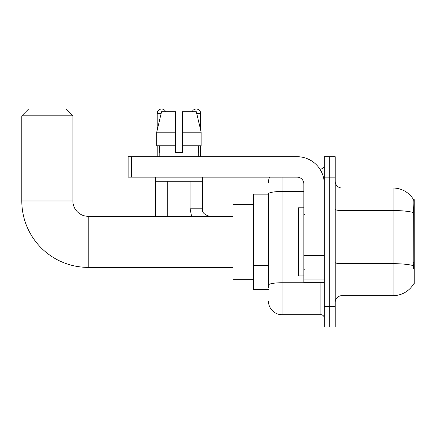 <?xml version="1.0" encoding="UTF-8"?>
<svg xmlns="http://www.w3.org/2000/svg" width="436" height="436" viewBox="0 0 436 436"><rect width="100%" height="100%" fill="white"/><g stroke="black" fill="none" stroke-linecap="round" stroke-linejoin="round"><path stroke-width="0.65" d="M413.53 284.07L413.65 283.869A23.838 23.838 0 0 1 393.087 295.652A23.838 23.838 0 0 0 413.53 284.07L414.2 284.07L414.2 199.612L413.579 199.693A23.838 23.838 0 0 0 393.087 188.03A23.838 23.838 0 0 1 413.53 199.612A23.838 23.838 0 0 0 393.087 188.03L341.998 188.03A6.813 6.813 0 0 1 335.191 181.218A6.813 6.813 0 0 0 341.998 188.03L341.998 295.652A6.813 6.813 0 0 0 335.191 302.459M268.44 194.162L253.452 194.162L253.452 289.52L268.44 289.52M329.741 306.546L329.741 326.984L335.191 326.984L335.191 306.546L329.741 306.546L329.741 326.984L324.291 326.984L324.291 306.546L329.741 306.546L329.741 177.13L329.741 306.546M324.291 306.546L324.291 156.698L329.741 156.698L329.741 177.13L329.741 156.698L335.191 156.698L335.191 306.546M413.65 268.402L413.214 262.488L413.312 212.49C413.9 205.084 413.987 200.816 413.579 199.693A23.838 23.838 0 0 0 393.087 188.03L393.087 210.544L341.998 210.544A6.813 1.183 0 0 1 335.191 209.362M413.383 265.644A23.838 4.142 180 0 0 393.087 263.671L393.087 295.652L341.998 295.652M268.44 287.477L268.44 193.84A13.625 2.365 180 0 1 282.059 191.475L303.859 191.475M282.059 177.13L282.059 314.721L320.885 314.721L320.885 282.708M319.801 168.961L320.885 168.961A3.406 3.406 0 0 0 324.291 165.555M324.291 318.127A3.406 3.406 0 0 0 320.885 314.721M268.44 182.58A13.625 13.625 0 0 1 269.573 177.13M282.059 314.721A13.625 13.625 0 0 1 268.44 301.096M182.341 152.611L175.534 152.611L182.341 152.611L175.534 152.611L182.341 152.611L182.341 111.741L196.314 111.741L201.154 132.179L201.154 145.798L182.341 145.798M192.151 111.741A4.425 4.425 0 0 1 200.664 113.447L200.664 130.102L201.154 132.179L182.341 132.179M175.534 132.179L175.534 145.798L175.534 132.179L175.534 145.798L156.72 145.798L156.72 132.179L161.56 111.741L175.534 111.741L175.534 132.179L156.72 132.179L157.211 130.102L157.211 113.447L161.151 113.447M303.859 207.781L298.409 207.781L298.409 275.895L303.859 275.895M233.02 267.382L88.208 267.382A66.408 66.408 0 0 1 21.8 200.974L21.8 115.829L28.613 109.016L66.076 109.016L72.883 115.829L21.8 115.829M88.208 267.382L88.208 216.3A15.325 15.325 0 0 1 72.883 200.974L72.883 115.829M253.452 204.375L233.02 204.375L233.02 279.302L253.452 279.302M157.211 113.447A4.425 4.425 0 0 1 165.724 111.741M167.767 216.3L167.767 181.218M155.505 216.3L155.505 177.13M157.211 145.798L157.211 156.698M190.107 181.218L190.107 208.806L202.369 208.806L202.369 177.13M200.664 145.798L200.664 156.698M324.291 282.708L303.859 282.708L303.859 255.164L324.291 255.164M324.291 183.943A27.245 27.245 0 0 0 297.047 156.698L131.53 156.698L131.53 177.13L297.047 177.13A6.813 6.813 0 0 1 303.859 183.943L303.859 255.164M131.53 177.13L128.124 177.13L128.124 156.698L131.53 156.698M159.184 152.611L159.478 152.611L159.184 152.611L159.184 156.698M198.691 152.611L198.396 152.611L198.691 152.611L198.691 156.698M198.396 145.798L198.396 152.611M175.534 145.798L175.534 152.611M159.478 152.611L159.478 145.798M155.777 177.13L155.777 181.218L202.097 181.218L202.097 177.13M201.154 132.179L196.314 111.741M161.56 111.741L156.72 132.179M414.2 214.806L413.214 214.806M414.2 262.488L413.214 262.488M268.44 211.046L253.452 211.046M268.44 265.535L253.452 265.535M413.312 212.49A23.838 4.142 180 0 0 393.087 210.544L393.087 263.671L341.998 263.671A6.813 1.183 -0 0 1 335.191 262.488M335.191 177.13L324.291 177.13M322.068 282.708A3.406 0.594 0 0 1 320.885 282.746L282.059 282.746A13.625 2.365 180 0 0 268.44 285.111M320.885 170.754L320.885 168.961M21.8 200.974L72.883 200.974M196.723 113.447L200.664 113.447M324.291 255.758L303.859 255.758M303.859 279.896L324.291 279.896M304.535 214.594L303.859 213.913M304.535 269.083L303.859 269.764M233.02 216.3L88.208 216.3M190.107 208.806L191.584 216.3L190.107 208.806M202.369 208.806C201.955 212.441 204.451 214.937 209.863 216.3C204.451 214.937 201.955 212.441 202.369 208.806C201.955 212.441 204.451 214.937 209.863 216.3C204.451 214.937 201.955 212.441 202.369 208.806C201.955 212.441 204.451 214.937 209.863 216.3C204.451 214.937 201.955 212.441 202.369 208.806C201.955 212.441 204.451 214.937 209.863 216.3C204.451 214.937 201.955 212.441 202.369 208.806C201.955 212.441 204.451 214.937 209.863 216.3C204.451 214.937 201.955 212.441 202.369 208.806C201.955 212.441 204.451 214.937 209.863 216.3C204.451 214.937 201.955 212.441 202.369 208.806"/></g></svg>
